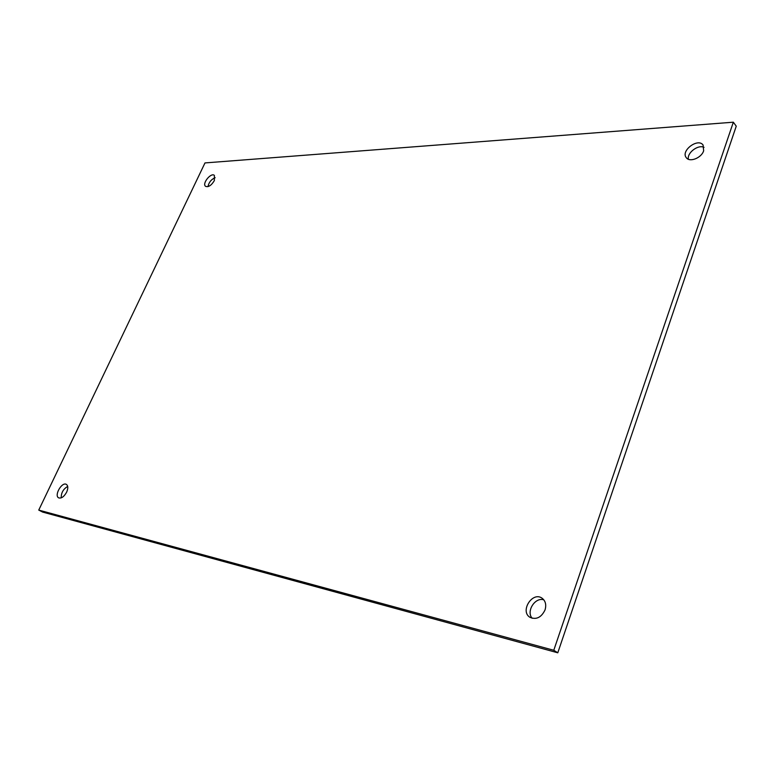 <?xml version="1.0" encoding="UTF-8"?>
<svg xmlns="http://www.w3.org/2000/svg" width="775" height="775" viewBox="0 0 775 775"><rect width="100%" height="100%" fill="white"/><g stroke="black" fill="none" stroke-linecap="round" stroke-linejoin="round"><path stroke-width="1.16" d="M214.355 180.575C211.41 185.438 208.485 187.356 205.569 186.339C201.781 183.694 211.003 172.205 214.375 175.382L214.355 180.575M215.159 177.698C211.226 179.422 208.833 182.396 207.991 186.63M703.652 150.796C701.511 157.945 689.682 162.634 686.34 157.732C680.334 150.98 697.907 137.582 703.08 145.032L703.652 150.796M704.039 147.347C698.072 144.344 686.912 152.84 688.374 159.243M66.65 492.125C64.102 496.698 61.457 498.616 58.706 497.87C53.824 495.68 61.874 481.537 66.359 484.385C68.171 485.722 68.268 488.308 66.65 492.125M67.696 486.429C63.279 489.025 61.118 492.842 61.215 497.87M545.038 609.935C541.328 617.51 536.3 619.971 529.964 617.317C519.686 611.243 532.473 591.102 542.074 598.203C545.532 600.906 546.52 604.81 545.038 609.935M543.837 599.85C535.137 596.837 525.905 611.388 532.154 618.285M557.787 652.802L736.25 126.17L733.344 122.198L204.987 162.924L38.75 510.086L553.776 650.273L557.787 652.802L42.635 512.081L38.75 510.086M553.776 650.273L733.344 122.198"/></g></svg>
